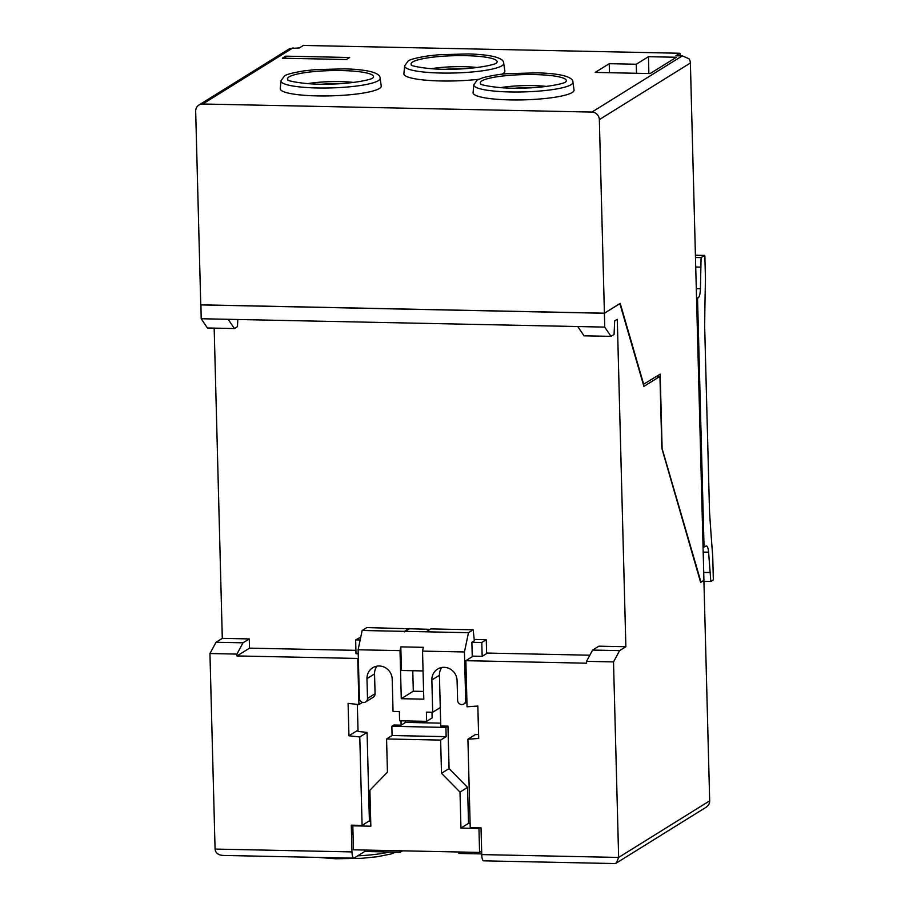 <?xml version="1.0" encoding="UTF-8"?>
<svg xmlns="http://www.w3.org/2000/svg" width="909" height="909" viewBox="0 0 909 909"><rect width="100%" height="100%" fill="white"/><g stroke="black" fill="none" stroke-linecap="round" stroke-linejoin="round"><path stroke-width="1.36" d="M481.85 80.89A43.064 7.147 -1.5 0 0 480.679 83.821A43.064 7.147 -1.5 0 0 480.759 83.912L480.77 83.923C477.782 84.23 497.632 89.218 522.993 88.071C544.4 87.878 564.887 83.583 565.58 81.924L565.921 81.696A43.064 7.147 -1.5 0 0 566.012 81.583A43.064 7.147 -1.5 0 0 531.879 74.538A43.064 7.147 -1.5 0 0 481.85 80.89M572.216 92.491A50.518 8.374 178.5 0 1 516.426 99.956A50.518 8.374 178.5 0 1 473.078 92.661L473.816 84.81A49.586 8.226 -1.5 0 0 516.21 92.014A49.586 8.226 -1.5 0 0 571.113 84.685A49.586 8.226 -1.5 0 0 572.909 82.208L574.056 90.014A50.518 8.374 178.5 0 1 572.216 92.491M546.32 86.423A35.281 5.852 -1.5 0 0 500.586 87.628M500.666 87.628A35.19 5.84 178.5 0 1 546.241 86.435M531.515 87.73A33.678 5.59 -1.5 0 0 515.448 88.15M619.938 303.595L604.394 313.264L604.758 327.104L610.984 336.353L614.064 334.444L614.666 320.945L617.291 319.309L625.869 646.731L598.883 646.174L592.611 650.071L586.532 661.343L586.589 663.195L465.851 660.684L467.056 706.804L477.839 706.054L478.691 738.46L467.908 739.21L470.214 827.633L481.031 827.849L481.736 854.596A7.488 2.011 91.2 0 0 483.577 860.834L614.529 863.55L616.336 863.05L618.643 857.437L709.679 800.829L703.907 580.397L700.646 582.43L662.343 450.091A7.488 2.011 -88.8 0 1 661.763 445.694L660.002 378.246L659.457 376.712L643.902 386.382L619.847 303.595M402.551 850.835L400.301 852.233L364.714 851.494L354.18 858.039A7.488 2.011 -88.8 0 1 353.828 858.141A7.488 2.011 -88.8 0 1 351.988 851.915L351.283 825.167L362.089 825.383L359.782 736.972L348.942 735.779L358.01 730.132M481.713 853.915L458.875 853.449L458.84 851.994M400.301 852.233L400.267 850.779M486.61 653.06L589.85 655.207M214.172 328.126L222.296 638.368L216.024 642.265L209.945 653.537L215.069 849.074C215.535 852.915 218.137 855.039 222.887 855.426L353.828 858.141M348.942 735.779L348.09 703.373L358.93 704.566L357.726 658.446L236.988 655.946L236.931 654.094L243.01 642.822L249.282 638.925L222.296 638.368M249.282 638.925L249.52 648.151L355.919 650.355M364.679 850.04L364.714 851.494M358.226 653.764L356.01 653.719L355.646 639.891L360.771 637.129M236.988 655.946L249.52 648.151M357.726 658.446L358.328 658.071M474.203 639.481L486.258 639.731L486.622 653.56L482.156 656.332L481.793 642.504L486.258 639.731M405.528 720.917L405.573 722.405L440.683 723.132M412.777 670.728L413.311 691.215L423.594 691.431M481.645 851.154L479.588 852.426L353.453 849.813L352.817 825.826L353.817 825.213M362.089 825.383L369.395 820.85L367.077 732.427L358.044 731.438L357.339 704.384M479.588 852.426L478.963 828.451L479.963 827.826M413.311 691.215L401.278 698.703L400.017 650.639L400.812 646.856L423.333 647.333L422.537 651.105L423.799 699.169L401.278 698.703M423.06 670.933L401.426 670.49L400.812 646.856M400.017 650.639L358.112 649.765L362.168 630.482L404.516 631.357L468.487 632.687L464.442 651.969L422.537 651.105M464.442 651.969L465.703 700.498A4.215 4 58.1 0 1 459.772 703.998A4.215 4 58.1 0 1 457.602 700.328L457.079 680.5A13.101 12.431 -121.9 0 0 450.319 669.092A13.101 12.431 -121.9 0 0 437.547 669.115A13.101 12.431 -121.9 0 0 431.855 679.977L432.695 712.258L426.389 712.133L426.628 721.348L399.596 720.792L399.358 711.565L393.052 711.44L392.211 679.159A13.101 12.431 -121.9 0 0 385.439 667.751A13.101 12.431 -121.9 0 0 372.679 667.774A13.101 12.431 -121.9 0 0 366.975 678.637L367.497 698.464A4.215 4 58.1 0 1 361.566 701.964A4.215 4 58.1 0 1 359.385 698.294L358.112 649.765M405.573 722.405L401.108 725.177L400.994 720.826M441.797 667.501A13.101 12.431 -121.9 0 0 439.422 675.273L440.751 725.996L447.967 726.143L445.91 727.427L446.149 736.654L440.626 740.085L386.564 738.96L392.086 735.529L391.847 726.302L445.91 727.427M391.847 726.302L393.904 725.03L401.108 725.177M478.588 734.438L475.202 734.665L467.908 739.21M482.156 656.332L473.146 656.15L465.851 660.684M426.139 631.812L430.809 628.903L473.157 629.789L474.339 640.765L471.885 642.299L481.793 642.504M471.885 642.299L472.26 656.696M447.967 726.143L449.069 768.571L467.578 787.399L468.521 823.361L470.112 823.395M368.679 821.293L370.713 821.338M376.917 666.161A13.101 12.431 -121.9 0 0 374.553 673.921L375.065 693.76A4.215 4 58.1 0 1 373.235 697.248L365.668 701.953M355.646 639.891L360.169 639.981M440.274 707.554L432.695 712.258M392.086 735.529L446.149 736.654M426.628 721.348L432.15 717.917L432.002 712.247M430.127 629.335L366.838 627.585L362.168 630.482M409.232 628.903L404.403 631.903M409.186 628.46L404.516 631.357M473.157 629.789L468.487 632.687M440.626 740.085L441.501 773.286L459.999 792.103L460.943 828.076L478.963 828.451M449.069 768.571L441.501 773.286M352.817 825.826L370.838 826.201L369.895 790.239L387.439 772.161L386.564 738.96M467.578 787.399L459.999 792.103M468.521 823.361L460.943 828.076M358.93 704.566L362.475 702.362M359.782 736.972L367.077 732.427M236.931 654.094L209.945 653.537M604.758 327.104L201.184 318.741L207.411 327.979L234.397 328.547L228.17 319.298M577.772 326.547L583.998 335.796L610.984 336.353M237.794 319.491L237.476 326.638L234.397 328.547M243.01 642.822L216.024 642.265M709.679 800.829A7.488 7.102 58.1 0 1 708.543 804.954L706.202 807.181M200.934 304.822L201.184 318.741M625.869 646.731L619.597 650.628L592.611 650.071M619.597 650.628L613.518 661.911L586.532 661.343M613.518 661.911L618.643 857.437L481.736 854.596M604.394 313.264L200.821 304.901M680.227 55.835L679.966 53.256L675.955 55.744L682.307 55.881L688.954 58.721A7.488 7.102 58.1 0 1 690.385 62.994L703.93 580.328L700.975 582.158L661.934 447.978M662.104 447.978L660.173 374.133L643.322 384.382M696.544 298.243L698.157 297.868A9.351 2.511 -88.8 0 0 700.43 288.71L701.078 257.622L704.634 255.418L704.873 256.202L705.475 279.347A740.619 198.901 -88.8 0 0 704.702 323.513A46.779 12.567 -88.8 0 0 704.748 329.592L709.509 511.142A740.619 198.901 -88.8 0 0 712.713 555.876L713.326 579.01L713.099 580.09L710.838 581.499L708.6 552.206L703.191 552.093M708.6 552.206A9.351 2.511 -88.8 0 0 706.373 545.979A9.351 2.511 -88.8 0 0 705.929 546.116L703.066 547.263M697.533 298.254L704.055 547.286M431.468 68.709A35.19 5.84 178.5 0 1 477.043 67.516M462.306 68.811A33.678 5.59 -1.5 0 0 446.251 69.232M338.693 83.73A33.678 5.59 -1.5 0 0 322.627 84.151M307.844 83.628A35.19 5.84 178.5 0 1 353.419 82.435M643.686 384.382L620.211 303.367L604.405 313.196L599.338 119.602A7.488 7.102 -121.9 0 0 591.941 112.068L202.696 104.001A7.488 7.102 -121.9 0 0 195.674 111.228L200.753 304.822L604.405 313.196M477.123 67.505A35.281 5.852 -1.5 0 0 431.389 68.709M412.652 61.982A43.064 7.147 -1.5 0 0 411.482 64.903A43.064 7.147 -1.5 0 0 411.561 64.993L411.572 65.005C408.584 65.312 428.434 70.3 453.796 69.152C475.202 68.959 495.689 64.664 496.382 63.005L496.723 62.778A43.064 7.147 -1.5 0 0 496.803 62.664A43.064 7.147 -1.5 0 0 462.681 55.619A43.064 7.147 -1.5 0 0 412.652 61.982M503.711 63.289C503.916 60.573 500.745 58.369 494.212 56.676C487.906 55.176 479.35 54.256 468.555 53.938L439.127 54.71L427.98 55.915C416.174 57.824 409.527 59.585 408.027 61.176L404.619 65.891A49.586 8.226 -1.5 0 0 447.012 73.095A49.586 8.226 -1.5 0 0 501.916 65.766A49.586 8.226 -1.5 0 0 503.711 63.289L504.859 71.095A50.518 8.374 178.5 0 1 503.018 73.572A50.518 8.374 178.5 0 1 501.723 74.265M478.736 79.276A50.518 8.374 178.5 0 1 403.88 73.743L404.619 65.891M353.499 82.424A35.281 5.852 -1.5 0 0 307.765 83.628M373.11 77.674A43.064 7.147 -1.5 0 0 373.19 77.583A43.064 7.147 -1.5 0 0 339.057 70.538A43.064 7.147 -1.5 0 0 289.028 76.901A43.064 7.147 -1.5 0 0 287.858 79.822A43.064 7.147 -1.5 0 0 287.937 79.912L287.926 79.901C284.96 80.231 304.81 85.219 330.172 84.071C351.578 83.878 372.065 79.583 372.758 77.935L373.099 77.697M379.394 88.491A50.518 8.374 178.5 0 1 323.604 95.956A50.518 8.374 178.5 0 1 280.256 88.662L280.995 80.81A49.586 8.226 -1.5 0 0 323.388 88.025A49.586 8.226 -1.5 0 0 378.292 80.685A49.586 8.226 -1.5 0 0 380.098 78.208L381.235 86.014A50.518 8.374 178.5 0 1 379.394 88.491M710.838 581.499L703.93 581.351M701.078 257.622L695.476 257.497M636.266 64.244L648.435 56.688L676.364 57.256L650.162 73.561L595.19 72.413L609.235 63.687L636.266 64.244L636.505 73.277M648.878 73.527L648.435 56.688M609.473 72.709L609.235 63.687M679.966 53.256L303.333 45.45L299.322 47.938L289.778 48.541L198.935 105.024M282.415 58.199L285.665 56.165L349.647 57.494L346.386 59.528L282.415 58.199M285.665 56.165L285.721 58.267M389.529 852.006A49.586 8.226 178.5 0 1 357.703 855.846M466.874 699.782L465.703 700.498M439.422 675.273L431.855 679.977M374.553 673.921L366.975 678.637M375.065 693.76L367.497 698.464M351.988 851.915L215.069 849.074M659.457 376.712L656.139 376.644M710.156 572.545L703.725 572.42M700.43 288.71L696.294 288.63M698.157 297.868L696.533 297.834M704.589 255.44L695.419 255.247L704.634 255.418M700.884 267.121L695.726 267.007M202.696 104.001L293.062 47.813M591.941 112.068L682.307 55.881M690.385 62.994L599.338 119.602M572.909 82.208C573.113 79.492 569.943 77.288 563.41 75.595C557.103 74.084 548.547 73.175 537.753 72.856L508.324 73.629C500.939 74.004 492.451 75.367 482.849 77.731L477.225 80.094L473.816 84.81M554.524 862.311L510.824 861.402M395.779 852.131L391.029 853.96L377.224 856.755L361.93 858.289L335.819 858.778L318.002 857.403M463.874 703.986L466.931 702.089M706.213 807.181L616.336 863.05M656.184 376.61L659.536 376.678M380.098 78.208C380.292 75.492 377.121 73.288 370.588 71.595C364.282 70.095 355.737 69.175 344.931 68.857L315.503 69.629L304.367 70.834C292.55 72.743 285.903 74.504 284.403 76.095L280.995 80.81"/></g></svg>
